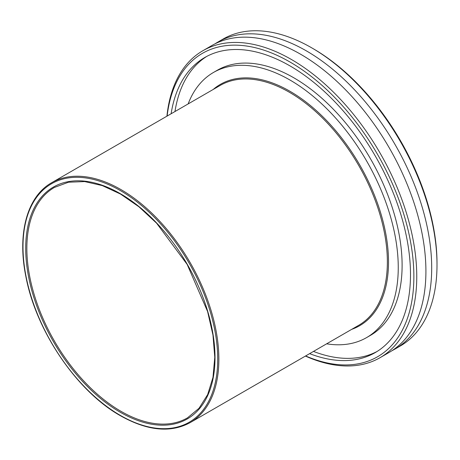 <?xml version="1.0" encoding="UTF-8"?>
<svg xmlns="http://www.w3.org/2000/svg" width="460" height="460" viewBox="0 0 460 460"><rect width="100%" height="100%" fill="white"/><g stroke="black" fill="none" stroke-linecap="round" stroke-linejoin="round"><path stroke-width="0.69" d="M188.146 103.925A153.082 88.383 60 0 1 213.463 72.467A153.082 88.383 60 0 1 331.43 113.482A153.082 88.383 60 0 1 398.251 267.542A153.082 88.383 60 0 1 366.545 337.623A153.082 88.383 60 0 1 326.646 343.815M437 264.868L437 263.2A175.168 101.137 -120 0 0 313.139 48.668L311.696 47.828A177.215 102.315 60 0 1 437 264.868A177.215 102.315 60 0 1 400.298 345.995L394.996 349.054A177.215 102.315 60 0 1 392.058 350.647M214.941 43.867A177.215 102.315 60 0 1 217.787 42.113L223.088 39.054A177.215 102.315 60 0 1 311.696 47.828M217.787 42.113A177.215 102.315 60 0 1 354.344 89.591A177.215 102.315 60 0 1 431.698 267.933A177.215 102.315 60 0 1 394.996 349.054M305.423 356.069A177.215 102.315 -120 0 0 380.058 357.684A177.215 102.315 -120 0 0 416.76 276.558A177.215 102.315 -120 0 0 339.405 98.216A177.215 102.315 -120 0 0 202.843 50.738A177.215 102.315 -120 0 0 166.922 116.179M167.13 116.064A175.168 101.137 60 0 1 295.228 65.165A175.168 101.137 60 0 1 413.758 270.463A175.168 101.137 60 0 1 305.63 355.948M171.12 113.758A170.395 98.377 60 0 1 204.803 57.477A170.395 98.377 60 0 1 336.11 103.126A170.395 98.377 60 0 1 410.492 274.608A170.395 98.377 60 0 1 375.199 352.613A170.395 98.377 60 0 1 309.62 353.642M202.843 50.738L212.002 45.454A177.215 102.315 60 0 1 348.559 92.931A177.215 102.315 60 0 1 425.914 271.268A177.215 102.315 60 0 1 389.212 352.394L380.058 357.684M213.463 72.467L217.315 70.242A153.082 88.383 60 0 1 335.282 111.257A153.082 88.383 60 0 1 402.109 265.316A153.082 88.383 60 0 1 370.403 335.397L366.545 337.623M174.978 111.533A170.395 98.377 60 0 1 206.753 56.402M377.108 351.463A170.395 98.377 60 0 1 313.478 351.417M351.716 329.343A139.317 80.437 -120 0 0 359.662 164.829A139.317 80.437 -120 0 0 213.216 89.453M387.36 261.918A138.5 79.965 60 0 1 358.673 325.323L190.181 422.602A138.5 79.965 -120 0 0 218.868 359.197A138.5 79.965 -120 0 0 158.412 219.817A138.5 79.965 -120 0 0 51.687 182.712L220.179 85.433A138.5 79.965 60 0 1 326.905 122.538A138.5 79.965 60 0 1 387.36 261.918M25.697 248.342A133.866 77.286 -120 0 0 120.353 412.292A133.866 77.286 -120 0 0 215.01 357.638A133.866 77.286 -120 0 0 120.353 193.689A133.866 77.286 -120 0 0 25.697 248.342M120.934 411.292A133.043 76.814 60 0 1 26.858 248.342A133.043 76.814 60 0 1 54.412 187.433L68.517 182.217L84.663 181.579L102.241 185.581L120.572 194.091L138.926 206.787L156.59 223.18L187.157 264.425L207.592 311.523L212.957 335.018L214.774 357.259L212.974 377.384L207.65 394.605L199.03 408.273L187.456 417.881A133.043 76.814 60 0 1 120.934 411.292M23 246.784A137.678 79.488 60 0 1 120.353 190.572A137.678 79.488 60 0 1 217.712 359.197A137.678 79.488 60 0 1 120.353 415.409A137.678 79.488 60 0 1 23 246.784M190.181 422.602C170.66 433.171 147.441 430.899 120.526 415.782C77.182 391.581 36.236 331.418 25.955 276.937C17.014 233.749 27.048 196.472 51.687 182.712"/></g></svg>
